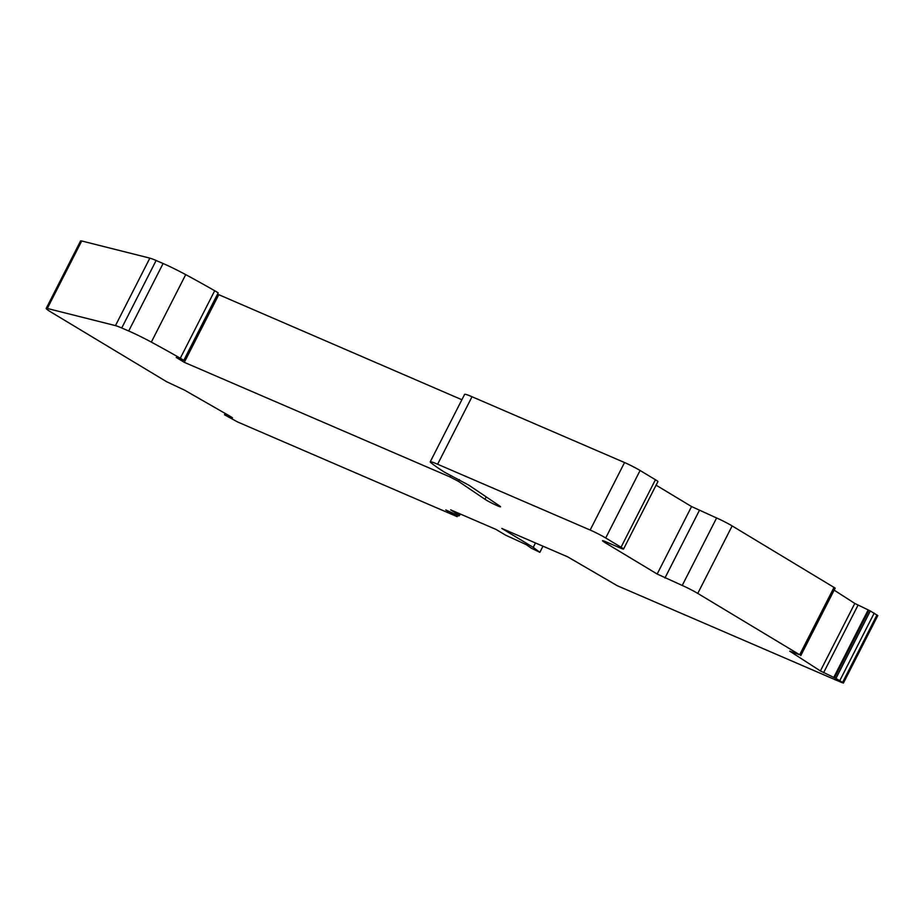 <?xml version="1.0" encoding="UTF-8"?>
<svg xmlns="http://www.w3.org/2000/svg" width="924" height="924" viewBox="0 0 924 924"><rect width="100%" height="100%" fill="white"/><g stroke="black" fill="none" stroke-linecap="round" stroke-linejoin="round"><path stroke-width="1.39" d="M180.296 358.235A117.267 7.912 -153 0 0 151.328 342.111A24.694 1.663 -153 0 0 128.713 331L121.737 327.985A24.694 1.663 -153 0 0 115.465 325.618L47.309 308.466A24.694 1.663 -153 0 0 46.2 308.42A24.694 1.663 -153 0 0 51.732 312.531L166.759 381.797L184.557 390.147L230.492 416.493L232.502 417.81L224.474 414.761L237.387 421.875L457.184 516.678L445.761 509.933L459.009 515.915L459.286 515.061L450.669 509.863L495.934 529.394L505.543 535.123L526.414 544.721L531.173 548.105L539.859 552.333L533.229 547.355L501.813 528.436L567.659 556.837L617.29 585.724L841.568 682.466L843.416 683.067L842.596 682.397L835.931 678.459L820.396 670.939L789.697 651.143L799.676 654.781L697.759 593.416A12.347 0.832 -153 0 0 682.224 585.458L657.172 574.035L605.301 542.792A12.347 0.832 27 0 1 602.529 540.736A12.347 0.832 27 0 1 606.225 541.949L620.212 547.978A11.111 0.751 -153 0 0 623.538 549.064A11.111 0.751 -153 0 0 621.044 547.216L605.705 537.976A12.347 0.832 -153 0 0 590.159 530.029L437.63 464.241A24.694 1.663 -153 0 0 430.238 461.827A24.694 1.663 -153 0 0 430.931 462.705A117.267 7.912 -153 0 0 444.49 472.187L468.976 485.25L499.618 505.959A9.875 0.67 27 0 1 500.554 506.791A9.875 0.67 27 0 1 497.597 505.832L496.985 505.567A8.639 0.578 27 0 1 484.984 499.295L458.512 481.392L449.942 476.911L184.303 362.335L176.265 357.496L183.795 360.348L180.296 358.235L214.68 290.748A117.267 7.912 -153 0 0 185.712 274.624A24.694 1.663 -153 0 0 163.098 263.502L156.121 260.499A24.694 1.663 -153 0 0 149.85 258.131L81.705 240.979A24.694 1.663 -153 0 0 80.584 240.933L46.2 308.42M843.416 683.067L877.8 615.58L870.327 610.96L854.792 603.441L834.141 590.136M183.795 360.348L218.18 292.85L214.68 290.748M461.873 399.734L217.521 294.144M623.538 549.064L657.923 481.577A11.111 0.751 -153 0 0 655.428 479.729L640.089 470.489A12.347 0.832 -153 0 0 624.555 462.543L472.014 396.743A24.694 1.663 -153 0 0 464.633 394.34L430.238 461.827M800.785 655.613L835.181 588.114L732.143 525.918A12.347 0.832 -153 0 0 716.608 517.971L691.556 506.548L656.086 485.181M452.021 512.635L451.605 513.455M457.784 515.5L457.184 516.678M535.47 542.954L533.229 547.355M542.989 546.188L539.859 552.333M857.969 605.255L823.573 672.753M218.688 294.848L184.303 362.335M185.712 274.624L151.328 342.111M624.555 462.543L590.159 530.029M472.014 396.743L437.63 464.241M640.089 470.489L605.705 537.976M655.428 479.729L621.044 547.216M605.821 541.776L605.301 542.792M691.556 506.548L657.172 574.035M224.474 414.761L225.156 413.432L224.52 414.737M225.329 413.536L224.717 414.726M225.629 413.709L225.063 414.83M459.898 513.848L459.286 515.061M460.314 514.021L459.644 515.326L460.314 514.021M453.869 513.525L453.499 514.275M876.991 614.899L842.596 682.397M874.196 613.109L839.812 680.595M699.329 510.522L664.934 578.008M459.424 479.602L458.512 481.392M486.209 496.893L484.984 499.295M497.516 504.539L496.985 505.567M854.792 603.441L820.396 670.939M870.327 610.96L835.931 678.459M163.098 263.502L128.713 331M156.121 260.499L121.737 327.985M834.072 587.294L799.676 654.781M149.85 258.131L115.465 325.618M868.987 610.29L834.603 677.777M868.167 609.898L833.783 677.384M81.705 240.979L47.309 308.466M450.646 475.525L449.942 476.911M456.999 515.142L456.595 515.938M498.059 504.908L497.597 505.832M732.143 525.918L697.759 593.416M716.608 517.971L682.224 585.458"/></g></svg>
